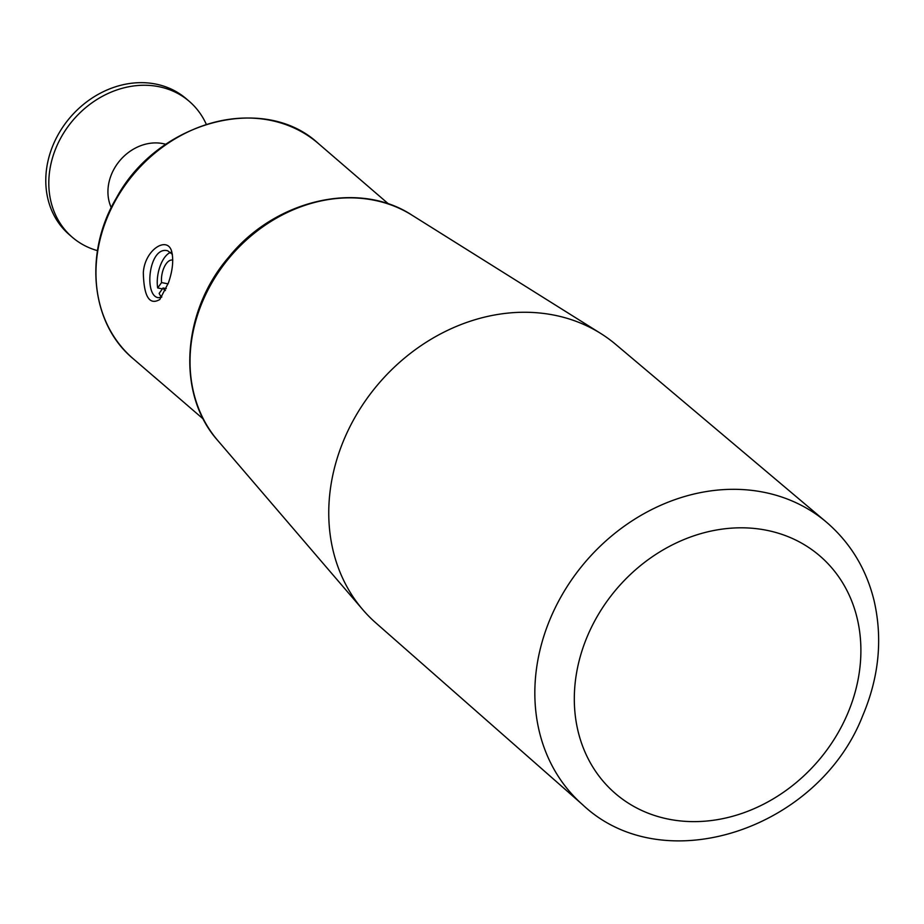 <?xml version="1.0" encoding="UTF-8"?>
<svg xmlns="http://www.w3.org/2000/svg" width="924" height="924" viewBox="0 0 924 924"><rect width="100%" height="100%" fill="white"/><g stroke="black" fill="none" stroke-linecap="round" stroke-linejoin="round"><path stroke-width="1.39" d="M161.596 297.135A23.909 11.515 101.1 0 1 159.159 293.358L163.063 287.988L166.251 288.611M111.261 207.634A44.826 37.896 -49.3 0 1 119.081 161.538A44.826 37.896 -49.3 0 1 162.832 143.59A44.826 37.896 -49.3 0 1 165.8 144.306M97.47 250.647A89.651 75.78 -49.3 0 1 72.257 237.214A89.651 75.78 -49.3 0 1 61.769 136.186A89.651 75.78 -49.3 0 1 158.582 86.625A89.651 75.78 -49.3 0 1 189.27 101.351A89.651 75.78 -49.3 0 1 206.283 124.29M72.257 237.214L69.242 234.615A89.651 75.78 -49.3 0 1 58.755 133.576A89.651 75.78 -49.3 0 1 155.555 84.026A89.651 75.78 -49.3 0 1 186.244 98.752L189.27 101.351M172.384 254.319L167.694 250.785C148.891 245.588 143.486 296.292 158.501 297.713L161.815 297.008M172.788 260.175A15.685 7.554 -78.9 0 0 172.453 260.094A15.685 7.554 -78.9 0 0 164.38 266.828A15.685 7.554 -78.9 0 0 161.573 282.582L157.669 287.953A23.909 11.515 101.1 0 1 170.79 252.31M157.669 287.953L162.416 288.877M158.293 380.284A141.95 119.981 -49.3 0 1 156.11 378.447A141.95 119.981 -49.3 0 1 153.973 376.553L203.349 419.092M161.573 282.582L168.076 283.853M163.063 287.988A15.685 7.554 -78.9 0 0 165.408 290.529M168.399 282.929L159.806 299.503C149.376 305.567 143.878 296.616 143.324 272.638C144.814 249.411 167.521 235.574 171.702 251.536C173.735 260.268 172.626 270.744 168.399 282.929M582.64 804.723L375.837 622.903A183.795 155.347 -49.3 0 1 362.809 609.701A183.795 155.347 -49.3 0 1 361.446 406.664A183.795 155.347 -49.3 0 1 553.822 315.072A183.795 155.347 -49.3 0 1 600.716 333.46A183.795 155.347 -49.3 0 1 615.707 344.386L826.183 521.933C850.276 542.596 866.238 568.814 874.069 600.577C882.836 638.807 879.024 677.234 862.646 715.857C818.652 828.851 663.721 881.381 582.64 804.723A186.613 157.738 -49.3 0 1 562.242 594.617A186.613 157.738 -49.3 0 1 763.351 492.169A186.613 157.738 -49.3 0 1 826.183 521.933M766.239 530.203A156.733 132.478 -49.3 0 1 810.048 769.819A156.733 132.478 -49.3 0 1 576.553 724.093A156.733 132.478 -49.3 0 1 766.239 530.203M373.689 200.138A149.977 126.773 -49.3 0 1 411.954 215.142C358.778 180.03 275.098 199.619 228.805 257.057C181.67 311.469 176.311 394.282 217.81 440.563A149.977 126.773 -49.3 0 1 216.701 274.89A149.977 126.773 -49.3 0 1 373.689 200.138M388.669 204.065L318.387 143.532A141.95 119.981 130.7 0 0 134.835 172.788A141.95 119.981 130.7 0 0 133.114 358.651L156.11 378.447M318.387 143.532C263.906 92.689 157.611 121.46 116.47 197.852C83.507 252.968 90.725 323.643 133.114 358.651M217.81 440.563L362.809 609.701M411.954 215.142L600.716 333.46"/></g></svg>
